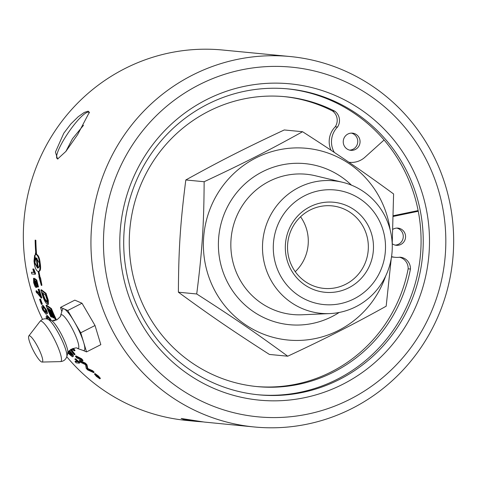 <?xml version="1.0" encoding="UTF-8"?>
<svg xmlns="http://www.w3.org/2000/svg" width="477" height="477" viewBox="0 0 477 477"><rect width="100%" height="100%" fill="white"/><g stroke="black" fill="none" stroke-linecap="round" stroke-linejoin="round"><path stroke-width="0.72" d="M300.558 216.779A41.463 40.402 -84.5 0 1 295.263 271.681M393.346 215.711L418.132 210.59M331.026 150.237A20.696 20.171 -84.5 0 1 335.218 126.822A11.484 11.186 95.5 0 0 332.535 110.974A145.622 141.896 95.5 0 0 284.03 96.598M256.06 386.489A145.622 141.896 95.5 0 0 408.157 268.813A11.484 11.186 95.5 0 0 399.505 257.252M391.557 256.62A20.696 20.171 95.5 0 0 395.171 257.312L392.875 257.091A20.696 20.171 -84.5 0 1 391.51 256.912M83.034 350.404L86.54 351.919L100.826 344.662L95.024 325.511L82.026 303.247L74.823 300.14L60.537 307.397L61.813 311.612M86.54 351.919L80.744 332.767L74.239 321.635A23.307 4.454 -116.9 0 0 64.139 308.953A23.307 4.454 -116.9 0 0 62.409 309.668L60.662 315.398A18.907 3.613 -116.9 0 1 62.064 314.82A18.907 3.613 -116.9 0 1 74.633 333.542A18.907 3.613 -116.9 0 1 77.459 348.466L83.117 350.434A23.307 4.454 -116.9 0 0 83.642 342.343A23.307 4.454 -116.9 0 0 74.239 321.635L67.74 310.503L60.537 307.397M95.024 325.511L80.744 332.767M82.026 303.247L67.74 310.503M29.729 335.856A14.692 2.808 -116.9 0 0 28.799 335.975A14.692 2.808 -116.9 0 0 32.71 349.289A14.692 2.808 -116.9 0 0 41.577 361.954A14.692 2.808 -116.9 0 0 42.054 362.061A14.692 2.808 -116.9 0 0 39.18 349.713A14.692 2.808 -116.9 0 0 29.729 335.856M287.148 88.817A153.672 149.736 -84.5 0 1 405.79 173.354A153.672 149.736 -84.5 0 1 394.652 328.194A153.672 149.736 -84.5 0 1 257.634 394.723M395.189 245.112A8.634 8.413 95.5 0 0 396.834 228.089M349.683 150.13A8.634 8.413 95.5 0 0 351.328 133.107M65.909 151.382L72.45 138.759L83.529 125.278M96.533 375.816L96.795 375.84A186.74 181.958 95.5 0 0 97.326 376.323L97.928 376.979L97.093 376.329A186.74 181.958 -84.5 0 1 96.533 375.816M96.038 375.769A186.74 181.958 -84.5 0 1 95.585 375.345L96.461 375.429A186.74 181.958 95.5 0 0 97.439 376.329L98.429 377.42L97.356 376.651L97.988 377.534A186.74 181.958 -84.5 0 1 97.415 377.021L96.682 376.049A186.74 181.958 -84.5 0 1 96.414 375.804L96.038 375.769M98.876 376.919L98.429 377.42M95.943 374.94L95.585 375.345M97.874 376.52L99.425 378.452L96.515 376.389L94.995 374.415L97.874 376.52M94.995 373.527L94.559 374.01L98.012 376.532L99.872 378.845L96.384 376.377L94.458 374.034L94.995 373.527L98.435 376.043L100.391 378.321L99.872 378.845M76.785 357.929A186.74 181.958 -84.5 0 1 75.432 356.283L81.179 359.205A186.74 181.958 95.5 0 0 82.563 360.827L76.785 357.929M82.563 360.827L83.04 360.391A186.09 181.32 95.5 0 1 81.662 358.776L75.921 355.86L75.432 356.283M81.662 358.776L81.179 359.205M50.83 316.776A186.74 181.958 -84.5 0 1 46.03 305.399L50.884 308.881A186.74 181.958 95.5 0 0 55.606 319.59L55.028 319.208A186.74 181.958 -84.5 0 1 51.14 310.479L49.614 309.394A186.74 181.958 95.5 0 0 53.37 317.98L52.798 317.593A186.74 181.958 -84.5 0 1 49.059 309.001L47.366 307.796A186.74 181.958 95.5 0 0 51.397 317.157L50.83 316.776M55.606 319.59L56.173 319.298A186.09 181.32 95.5 0 1 51.468 308.631L46.621 305.155L46.03 305.399M48.332 308.488A186.09 181.32 95.5 0 0 51.975 316.877L51.397 317.157M50.592 310.092A186.09 181.32 95.5 0 0 53.949 317.694L53.37 317.98M51.468 308.631L50.884 308.881M41.988 292.449L45.559 295.215A186.74 181.958 95.5 0 0 46.442 297.928L47.175 300.23L47.002 302.43L45.13 300.57L42.751 294.893A186.74 181.958 -84.5 0 1 41.988 292.449M42.864 293.128A186.09 181.32 95.5 0 0 43.353 294.691L44.969 298.984L44.367 299.204M44.969 298.984L47.599 302.197M42.56 295.549A186.74 181.958 -84.5 0 1 40.861 289.974L45.44 293.558A186.74 181.958 95.5 0 0 46.931 298.203L47.742 300.719L47.742 304.481C46.305 303.819 44.874 301.685 43.449 298.077L42.56 295.549M48.553 304.213L47.742 304.481M47.742 300.719L48.344 300.498L47.533 297.988A186.09 181.32 95.5 0 1 46.048 293.361L41.469 289.789L40.861 289.974M48.344 300.498L48.332 304.243M46.048 293.361L45.44 293.558M47.068 318.994L47.044 317.485L47.515 317.426L48.964 318.338L50.013 320.073M47.42 317.42L47.855 319.232M46.704 318.916L46.066 316.955L46.77 315.81L50.347 320.121M47.342 315.53L46.352 315.863L47.342 315.53L50.383 318.791L51.17 320.371A18.889 3.613 -116.9 0 0 51.009 320.317C51.611 321.015 53.561 320.848 56.846 319.828C60.042 317.122 61.318 315.643 60.662 315.398M43.163 307.379L44.564 308.309L45.512 310.092L45.786 312.518L45.327 312.566L42.93 309.859L42.715 307.426L43.163 307.379M43.085 307.373L43.514 309.603L45.995 312.304M41.732 306.896L42.507 305.715L45.846 310.145C47.044 312.918 47.11 314.271 46.042 314.2L42.614 309.829L41.732 306.896M43.097 305.471L42.119 305.763L43.097 305.471L46.43 309.883C47.622 312.65 47.688 313.997 46.621 313.926M47.062 313.878L46.042 314.2M40.169 295.937A186.74 181.958 -84.5 0 1 38.148 289.318L38.524 289.354A186.74 181.958 95.5 0 0 41.249 298.089L37.534 293.385L36.467 292.663A186.74 181.958 -84.5 0 1 35.954 290.946L40.169 295.937M41.249 298.089L41.851 297.869A186.09 181.32 95.5 0 1 39.132 289.169L38.148 289.318M39.43 293.617L36.562 290.755L35.954 290.946M39.132 289.169L38.524 289.354M34.922 274.239L31.744 273.935A186.74 181.958 -84.5 0 1 31.416 272.224L33.891 272.462L32.806 268.998L33.181 269.034L34.708 273.136A186.74 181.958 95.5 0 0 34.922 274.239L35.542 274.108A186.09 181.32 95.5 0 1 35.328 273.005L34.708 273.136M32.806 268.998L33.181 269.034M33.807 268.921L35.328 273.005M31.416 272.224L33.813 272.272M39.466 263.268C39.508 266.351 38.917 267.949 37.683 268.074A186.74 181.958 -84.5 0 1 36.312 257.962L39.466 263.268M36.985 258.26A186.09 181.32 95.5 0 0 38.303 267.901M38.905 271.419A186.09 181.32 95.5 0 0 40.068 277.28L40.551 277.978L41.922 285.276L41.308 285.449L38.273 271.508L39.144 271.371M40.551 277.978L39.925 278.127M40.068 277.28L39.442 277.423M35.864 240.271L35.143 240.116L35.864 240.271A186.09 181.32 95.5 0 0 36.604 254.426C38.214 255.04 39.335 257.389 39.961 261.468A186.09 181.32 95.5 0 0 40.426 264.896A186.09 181.32 95.5 0 0 40.426 264.908C40.897 268.939 40.39 271.097 38.899 271.389M38.273 271.508C39.764 271.216 40.271 269.052 39.8 265.009L39.329 261.551C38.703 257.461 37.582 255.106 35.972 254.491A186.74 181.958 -84.5 0 1 35.226 240.289M36.604 254.426L35.972 254.491M35.143 240.116A186.74 181.958 95.5 0 0 35.888 254.485L35.668 254.497A186.74 181.958 -84.5 0 1 35.531 252.852L34.952 256.859L36.198 259.601A186.74 181.958 -84.5 0 1 36.013 257.968L36.234 257.956A186.74 181.958 95.5 0 0 37.6 268.062L34.314 262.773L34.994 258.82A186.74 181.958 -84.5 0 1 34.63 255.35L33.998 261.038A186.74 181.958 95.5 0 0 34.463 264.496C35.244 268.563 36.49 270.9 38.196 271.502A186.74 181.958 95.5 0 0 39.329 277.25L38.852 276.547L41.308 285.449M35.554 258.105A186.09 181.32 95.5 0 0 35.626 258.743L34.94 262.678L37.534 267.657M34.94 262.678L34.314 262.773M39.168 276.481L38.852 276.547M35.137 255.302L34.63 255.35M35.626 258.743L34.994 258.82M35.65 285.669L35.459 282.861L34.231 278.741L36.163 280.237A186.74 181.958 95.5 0 0 37.88 287.053L37.51 287.017A186.74 181.958 -84.5 0 1 36.109 281.555L35.083 280.726L35.918 283.344L36.008 287.5L34.97 286.343L33.658 282.718L33.497 278.371L33.974 282.736L35.578 285.711M36.759 284.167L36.729 287.309L36.008 287.5M34.243 278.741L34.117 278.222L33.497 278.371M36.037 281.496L36.294 282.295M34.231 278.741L34.851 278.592L36.783 280.082A186.09 181.32 95.5 0 0 38.494 286.874L37.88 287.053M36.783 280.082L36.163 280.237M34.553 279.999L34.588 282.575L36.109 285.544M34.487 280.017L33.933 280.154M41.386 304.32A186.74 181.958 -84.5 0 1 39.561 299.306L39.955 299.341A186.74 181.958 95.5 0 0 41.773 304.362L41.386 304.32M41.773 304.362L42.37 304.117A186.09 181.32 95.5 0 1 40.551 299.121L39.561 299.306M40.551 299.121L39.955 299.341M68.795 351.364L70.775 353.326L71.741 355.317L71.228 355.401L67.99 352.819M68.306 352.157L71.8 354.989M69.052 351.024L71.109 353.374C72.993 355.717 73.404 356.85 72.349 356.772L67.877 353.063M73.321 356.271L72.349 356.772M69.475 350.541L71.604 352.962C73.482 355.299 73.893 356.432 72.832 356.355M79.325 363.152L76.147 362.848A186.74 181.958 -84.5 0 1 75.002 361.566L77.477 361.804L75.133 359.205L78.586 362.329A186.74 181.958 95.5 0 0 79.325 363.152L79.79 362.711A186.09 181.32 95.5 0 1 79.057 361.888L78.586 362.329M74.758 359.163L75.616 358.77L75.133 359.205M75.616 358.77L79.057 361.888M75.002 361.566L75.479 361.125L76.88 361.262M53.221 320.687L53.478 320.377L54.33 320.848M53.841 320.192L54.897 320.55M70.602 349.563A186.74 181.958 95.5 0 0 74.579 354.751L73.935 354.417A186.74 181.958 -84.5 0 1 70.352 349.742M72.313 348.627L73.279 349.158A186.74 181.958 95.5 0 0 74.555 350.875L71.3 349.116M71.139 349.206A186.09 181.32 95.5 0 0 75.074 354.339L74.579 354.751M73.076 348.377L73.792 348.765A186.09 181.32 95.5 0 0 75.062 350.476L74.555 350.875M73.792 348.765L73.279 349.158M80.577 362.341A186.74 181.958 -84.5 0 1 79.2 360.773L85.031 363.623A186.74 181.958 95.5 0 0 86.558 365.299L87.267 368.977L92.228 371.178A186.74 181.958 95.5 0 0 93.713 372.638L87.744 369.961A186.74 181.958 -84.5 0 1 86.242 368.435L85.526 364.661L80.577 362.341M86.558 365.299L87.023 364.851A186.09 181.32 95.5 0 1 85.502 363.182L79.677 360.338L79.2 360.773M87.023 364.851L87.714 368.512L92.675 370.707A186.09 181.32 95.5 0 0 94.154 372.161L93.713 372.638M92.675 370.707L92.228 371.178M87.714 368.512L87.267 368.977M87.732 367.91L87.279 368.369M85.502 363.182L85.031 363.623M290.171 56.536A186.09 181.32 95.5 0 0 123.316 136.428A186.09 181.32 95.5 0 0 109.454 324.491A186.09 181.32 95.5 0 0 254.426 426.987A186.09 181.32 95.5 0 0 421.286 347.095A186.09 181.32 95.5 0 0 435.149 159.032A186.09 181.32 95.5 0 0 290.171 56.536L222.574 50.013A186.09 181.32 95.5 0 0 55.714 129.905A186.09 181.32 95.5 0 0 41.851 317.968A186.09 181.32 95.5 0 0 42.542 319.393M66.756 356.724A186.09 181.32 95.5 0 0 186.829 420.464L196.625 421.412L184.378 419.647L181.182 418.478L204.305 422.067L254.426 426.987M203.089 421.912L196.625 421.412M77.668 134.562L65.904 151.394L57.562 159.044L55.439 152.074L63.787 133.22L70.846 123.96L78.174 116.758L84.25 112.447L88.173 111.165L89.354 112.268L77.668 134.562M58.033 158.901A28.077 5.563 124.4 0 1 57.258 158.692A28.077 5.563 124.4 0 1 66.822 134.908A28.077 5.563 124.4 0 1 88.955 112.339A28.077 5.563 124.4 0 1 89.384 112.87M138.992 310.187A153.672 149.736 -84.5 0 1 150.44 154.888A153.672 149.736 -84.5 0 1 288.227 88.913A153.672 149.736 -84.5 0 1 407.948 173.556A153.672 149.736 -84.5 0 1 396.5 328.862A153.672 149.736 -84.5 0 1 258.713 394.831A153.672 149.736 -84.5 0 1 138.992 310.187M413.69 171.35A158.895 154.822 -84.5 0 1 342.808 384.271A158.895 154.822 -84.5 0 1 135.587 312.626A158.895 154.822 -84.5 0 1 206.463 99.699A158.895 154.822 -84.5 0 1 413.69 171.35M428.346 163.903A175.643 171.142 -84.5 0 1 263.048 417.238A175.643 171.142 -84.5 0 1 132.523 144.817A175.643 171.142 -84.5 0 1 428.346 163.903M355.359 149.462A8.634 8.413 -84.5 0 1 343.279 140.924A8.634 8.413 -84.5 0 1 359.932 140.155A8.634 8.413 -84.5 0 1 355.359 149.462M332.535 110.974L334.83 111.195A11.484 11.186 -84.5 0 1 337.513 127.043A20.696 20.171 95.5 0 0 334.335 152.437M408.157 268.813L410.453 269.034A145.622 141.896 -84.5 0 1 257.204 386.603A145.622 141.896 -84.5 0 1 129.953 228.024A145.622 141.896 -84.5 0 1 285.174 96.706A145.622 141.896 -84.5 0 1 334.83 111.195M335.218 126.822L337.513 127.043M348.884 162.24A20.696 20.171 95.5 0 0 349.665 162.335A20.696 20.171 95.5 0 0 364.917 157.255L384.086 139.994M395.171 257.312A20.696 20.171 95.5 0 0 399.875 257.204A11.484 11.186 -84.5 0 1 400.37 257.24A11.484 11.186 -84.5 0 1 410.453 269.034M418.263 211.257L393.328 216.415M392.929 229.27A8.634 8.413 -84.5 0 1 405.438 235.137A8.634 8.413 -84.5 0 1 392.237 243.735M390.126 229.795A96.306 93.844 95.5 0 0 255.928 157.923A96.306 93.844 95.5 0 0 212.969 286.981A96.306 93.844 95.5 0 0 338.569 330.412A96.306 93.844 95.5 0 0 385.666 276.04M391.235 258.6L386.173 306.198C369.293 315.583 353.54 323.978 338.903 331.39C324.342 338.813 307.283 347.083 287.732 356.206C255.553 332.666 234.141 318.028 196.715 293.975C202.176 251.307 203.923 224.905 204.138 181.731C244.403 162.866 267.561 151.102 302.579 131.724C340.006 155.776 361.417 170.414 393.597 193.96L392.219 244.051M302.579 131.724L284.256 129.959C243.991 148.824 220.833 160.588 185.815 179.966C180.354 222.634 178.607 249.036 178.392 292.204C210.572 315.75 231.983 330.388 269.41 354.441L287.732 356.206M196.715 293.975L178.392 292.204M204.138 181.731L185.815 179.966M355.949 306.693A66.577 64.872 -84.5 0 1 329.792 313.58A66.577 64.872 -84.5 0 1 264.455 263.638A66.577 64.872 -84.5 0 1 298.817 187.455A66.577 64.872 -84.5 0 1 342.462 182.262A66.577 64.872 -84.5 0 1 391.873 239.4A66.577 64.872 -84.5 0 1 355.949 306.693M310.151 209.999A41.463 40.402 95.5 0 0 288.168 254.694A41.463 40.402 95.5 0 0 323.955 288.4A41.463 40.402 95.5 0 0 345.724 284.256A41.463 40.402 95.5 0 0 367.707 239.567A41.463 40.402 95.5 0 0 331.92 205.861A41.463 40.402 95.5 0 0 310.151 209.999M348.806 287.774A45.232 44.075 -84.5 0 1 289.819 267.376A45.232 44.075 -84.5 0 1 309.99 206.768A45.232 44.075 -84.5 0 1 368.983 227.165A45.232 44.075 -84.5 0 1 348.806 287.774M304.696 195.713A57.574 56.101 -84.5 0 1 379.781 221.674A57.574 56.101 -84.5 0 1 354.101 298.829A57.574 56.101 -84.5 0 1 279.015 272.868A57.574 56.101 -84.5 0 1 304.696 195.713M77.31 348.413A18.907 3.613 -116.9 0 0 77.459 348.466C77 346.272 66.267 351.006 67.8 353.362A18.889 3.613 -116.9 0 0 62.135 335.784A18.889 3.613 -116.9 0 0 51.164 320.377M67.8 353.362L66.768 356.689A21.441 4.096 -116.9 0 0 60.34 336.738A21.441 4.096 -116.9 0 0 47.891 319.256A21.441 4.096 -116.9 0 0 47.712 319.185L51.009 320.317M42.054 362.061L60.412 361.608A22.634 4.329 -116.9 0 0 55.982 342.581A22.634 4.329 -116.9 0 0 41.433 321.23A22.634 4.329 -116.9 0 0 39.996 321.42C42.119 319 44.695 318.254 47.712 319.185M43.353 294.691L42.751 294.893M44.379 297.612L43.777 297.827M45.726 300.343L45.13 300.57M47.533 297.988L46.931 298.203M50.914 319.828L50.383 320.103M43.514 309.603L42.93 309.859M45.905 312.298L45.327 312.566M46.43 309.883L45.846 310.145M40.426 264.908L39.8 265.009M39.961 261.468L39.329 261.551M36.508 283.183L35.918 283.344M34.588 282.575L33.974 282.736M68.694 352.682L68.199 353.093M71.717 354.983L71.228 355.401M71.604 352.962L71.109 353.374M54.05 320.085L53.478 320.377M89.181 369.132L88.728 369.597M87.458 366.634L86.999 367.093M329.792 313.58L302.06 314.778A70.471 68.664 -84.5 0 1 232.907 261.915A70.471 68.664 -84.5 0 1 269.278 181.284A70.471 68.664 -84.5 0 1 315.476 175.786L342.462 182.262M351.454 185.142A80.911 78.836 95.5 0 0 262.535 171.714A80.911 78.836 95.5 0 0 228.352 283.875A80.911 78.836 95.5 0 0 339.165 312.471M60.412 361.608C63.62 361.316 65.737 359.676 66.768 356.689M28.799 335.975L39.996 321.42M36.359 254.426L35.727 254.485M53.352 320.395L53.925 320.103M348.908 162.258L349.665 162.335"/></g></svg>

